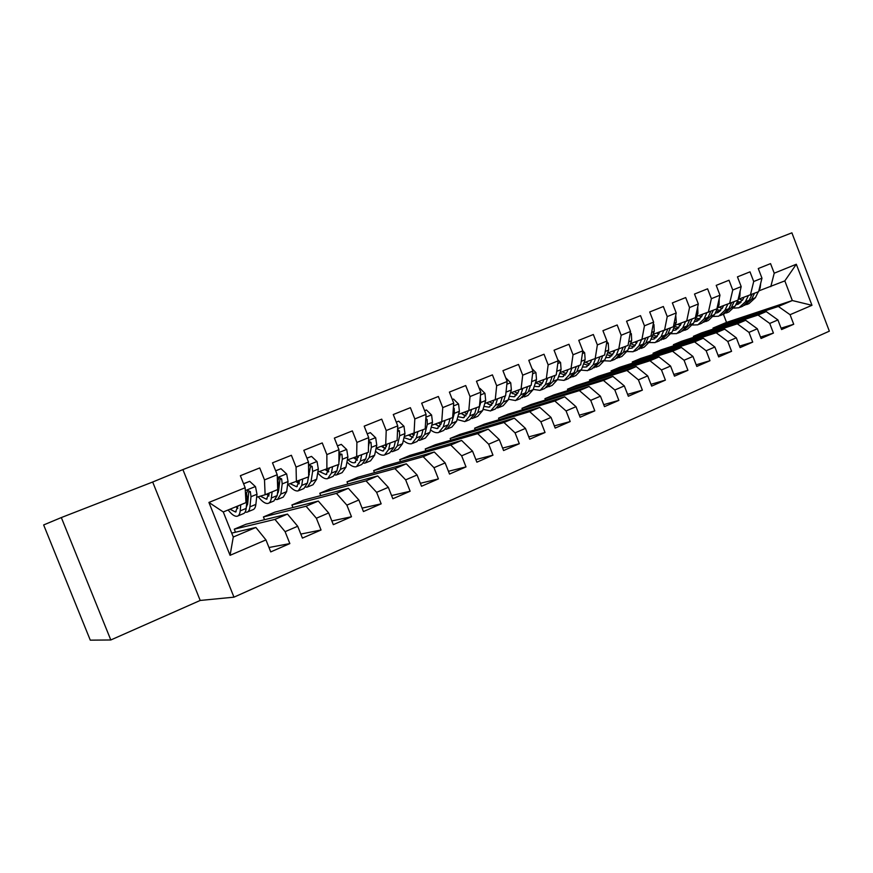 <?xml version="1.0" encoding="UTF-8"?>
<svg xmlns="http://www.w3.org/2000/svg" width="873" height="873" viewBox="0 0 873 873"><rect width="100%" height="100%" fill="white"/><g stroke="black" fill="none" stroke-linecap="round" stroke-linejoin="round"><path stroke-width="1.31" d="M233.975 597.165L829.35 331.162L791.898 232.84L182.904 469.587L233.975 597.165L200.201 600.449L152.677 482.016L61.328 517.558L110.806 639.974L200.201 600.449M110.806 639.974L90.279 640.16L43.65 524.946L61.328 517.558M230.068 555.315L208.92 502.433L245.16 487.734L245.979 502.63L223.27 511.971L233.277 537.015L230.068 555.315L265.949 539.896L270.739 551.9L289.847 543.584L285.1 531.668L297.704 526.255L302.418 538.106L321.046 529.998L316.375 518.235L328.663 512.953L333.311 524.662L351.481 516.751L346.876 505.129L358.868 499.978L363.441 511.545L381.163 503.83L376.623 492.339L388.321 487.32L392.839 498.756L410.135 491.226L405.661 479.866L417.076 474.967L421.517 486.261L438.41 478.917L433.99 467.699L445.143 462.908L449.53 474.072L466.007 466.902L461.653 455.815L472.544 451.134L476.876 462.177L492.972 455.171L488.684 444.204L499.312 439.632L503.579 450.544L519.315 443.702L515.07 432.855L525.459 428.392L529.671 439.195L545.047 432.495L540.867 421.779L551.027 417.414L555.184 428.086L570.2 421.55L566.075 410.943L576.005 406.687L580.109 417.239L594.797 410.845L590.726 400.358L600.438 396.189L604.487 406.632L618.848 400.38L614.832 390.002L624.326 385.921L628.331 396.255L642.375 390.133L638.414 379.864L647.701 375.881L651.651 386.106L665.401 380.115L661.483 369.956L670.573 366.049L674.469 376.165L687.924 370.305L684.061 360.254L692.955 356.435L696.807 366.442L709.978 360.713L706.159 350.76L714.867 347.018L718.675 356.926L731.574 351.317L727.787 341.463L736.321 337.807L740.086 347.607L752.712 342.107L748.979 332.362L757.338 328.772L761.049 338.484L773.423 333.093L769.735 323.447L777.919 319.933L781.586 329.547L793.721 324.265L781.062 328.172M713.383 329.012L713.023 328.073L726.532 322.399L792.324 300.541L811.966 305.299L796.318 264.246L774.22 273.205L770.564 263.624L758.277 268.535L761.965 278.181L753.705 281.521L750.005 271.852L737.456 276.861L741.188 286.606L732.753 290.022L729.01 280.244L716.209 285.362L719.985 295.205L711.375 298.686L707.588 288.81L694.504 294.048L698.324 303.979L689.539 307.547L685.698 297.562L672.352 302.909L676.215 312.949L667.234 316.593L663.349 306.51L649.708 311.967L653.626 322.104L644.449 325.825L640.52 315.644L626.574 321.209L630.535 331.467L621.161 335.265L617.178 324.974L602.937 330.671L606.953 341.037L597.372 344.922L593.334 334.512L578.766 340.339L582.837 350.815L573.037 354.787L568.956 344.268L554.06 350.215L558.174 360.811L548.157 364.87L544.021 354.242L528.787 360.331L532.956 371.036L522.709 375.194L518.518 364.434L502.935 370.665L507.158 381.501L496.672 385.746L492.427 374.877L476.472 381.25L480.761 392.206L470.023 396.56L465.713 385.55L449.399 392.086L453.731 403.162L442.753 407.615L438.377 396.484L421.67 403.173L426.068 414.38L414.817 418.942L410.386 407.68L393.276 414.533L397.739 425.871L386.215 430.542L381.719 419.149L364.183 426.166L368.712 437.635L356.904 442.425L352.343 430.902L334.37 438.093L338.964 449.693L326.862 454.604L322.246 442.938L303.815 450.315L308.485 462.057L296.067 467.099L291.386 455.28L272.485 462.843L277.221 474.737L264.497 479.899L259.728 467.939L240.359 475.698L245.16 487.734M811.966 305.299L790.065 314.706L793.721 324.265M701.303 332.995L766.221 311.585L758.048 315.044L693.413 336.312L701.303 332.995M777.919 319.933L766.221 311.585M769.735 323.447L758.048 315.044M796.318 264.246L784.827 280.888L758.801 290.895M774.22 273.205L770.794 286.66M681.464 341.332L745.662 320.282L737.325 323.807L673.421 344.704L681.464 341.332M757.338 328.772L745.662 320.282M748.979 332.362L737.325 323.807M761.965 278.181L758.604 291.68L738.427 299.264M753.705 281.521L750.398 295.052M661.243 349.822L724.677 329.154L716.166 332.755L653.048 353.259L661.243 349.822M736.321 337.807L724.677 329.154M727.787 341.463L716.166 332.755M741.188 286.606L737.958 300.17L717.715 307.776M732.753 290.022L729.577 303.618M640.629 358.476L703.267 338.222L694.57 341.889L632.27 361.989L640.629 358.476M714.867 347.018L703.267 338.222M706.159 350.76L694.57 341.889M719.985 295.205L716.886 308.846L696.567 316.463M711.375 298.686L708.33 312.359M619.612 367.315L681.387 347.465L672.516 351.219L611.089 370.894L619.612 367.315M692.955 356.435L681.387 347.465M684.061 360.254L672.516 351.219M698.324 303.979L695.377 317.696L674.993 325.334M689.539 307.547L686.647 321.286M598.18 376.318L659.05 356.915L649.981 360.756L589.482 379.973L598.18 376.318M670.573 366.049L659.05 356.915M661.483 369.956L649.981 360.756M676.215 312.949L673.41 326.731L652.96 334.392M667.234 316.593L664.495 330.409M576.311 385.506L636.231 366.573L626.967 370.49L567.439 389.227L576.311 385.506M647.701 375.881L636.231 366.573M638.414 379.864L626.967 370.49M653.626 322.104L650.974 335.963L630.47 343.646M644.449 325.825L641.862 339.717M553.995 394.88L612.922 376.427L603.45 380.442L544.938 398.677L553.995 394.88M624.326 385.921L612.922 376.427M614.832 390.002L603.45 380.442M630.535 331.467L628.047 345.402L607.488 353.085M621.161 335.265L618.739 349.233M531.221 404.439L589.089 386.51L579.41 390.602L521.989 408.324L531.221 404.439M600.438 396.189L589.089 386.51M590.726 400.358L579.41 390.602M606.953 341.037L604.629 355.038L584.004 362.731M597.372 344.922L595.124 358.956M507.977 414.206L564.722 396.822L554.824 401.002L498.548 418.167L507.977 414.206M576.005 406.687L564.722 396.822M566.075 410.943L554.824 401.002M572.644 376.874L575.94 375.499L581.418 369.672L585.139 359.72L584.681 352.79L582.826 350.859L580.698 364.892L560.019 372.596M573.037 354.787L570.975 368.886M484.253 424.169L539.809 407.353L529.693 411.641L474.617 428.217L484.253 424.169M551.027 417.414L539.809 407.353M540.867 421.779L529.693 411.641M558.174 360.811L556.221 374.954L535.487 382.68M548.157 364.87L546.28 379.046M460.016 434.35L514.328 418.134L503.972 422.51L450.184 438.486L460.016 434.35M525.459 428.392L514.328 418.134M515.07 432.855L503.972 422.51M532.956 371.036L531.199 385.255L510.421 392.981M522.709 375.194L521.028 389.434M435.267 444.75L488.269 429.156L477.673 433.641L425.227 448.962L435.267 444.75M499.312 439.632L488.269 429.156M488.684 444.204L477.673 433.641M507.158 381.501L505.609 395.785L484.777 403.522M496.672 385.746L495.209 400.063M409.983 455.368L461.588 440.439L450.741 445.034L399.725 459.678L409.983 455.368M472.544 451.134L461.588 440.439M461.653 455.815L450.741 445.034M480.761 392.206L479.419 406.567L458.554 414.293M470.023 396.56L468.779 410.943M384.153 466.226L434.285 451.996L423.176 456.688L373.655 470.623L384.153 466.226M445.143 462.908L434.285 451.996M433.99 467.699L423.176 456.688M453.731 403.162L452.629 417.589L431.709 425.326M442.753 407.615L441.727 422.074M357.744 477.313L406.327 463.814L394.956 468.626L347.018 481.82L357.744 477.313M417.076 474.967L406.327 463.814M405.661 479.866L394.956 468.626M426.068 414.38L425.195 428.872L404.254 436.609M414.817 418.942L414.042 433.466M330.747 488.651L377.693 475.927L366.038 480.859L319.78 493.267L330.747 488.651M388.321 487.32L377.693 475.927M376.623 492.339L366.038 480.859M397.739 425.871L397.117 440.439L376.132 448.165M386.215 430.542L385.691 445.132M303.138 500.251L348.36 488.334L336.421 493.387L291.92 504.965L303.138 500.251M358.868 499.978L348.36 488.334M346.876 505.129L336.421 493.387M368.712 437.635L368.351 452.269L347.334 459.995M356.904 442.425L356.642 457.092M274.908 512.113L318.296 501.058L306.063 506.231L263.428 516.936L274.908 512.113M328.663 512.953L318.296 501.058M316.375 518.235L306.063 506.231M338.964 449.693L338.877 464.403L317.848 472.107M309.348 474.716L308.715 474.912M326.862 454.604L326.884 469.336M246.011 524.247L287.479 514.088L274.94 519.391L234.27 529.18L246.011 524.247M297.704 526.255L287.479 514.088M285.1 531.668L274.94 519.391M308.485 462.057L308.682 476.822L287.632 484.526M279.098 487.09L278.247 487.341M296.067 467.099L296.394 481.885L299.112 483.871M231.716 533.097L255.876 527.456L233.277 537.015M265.949 539.896L255.876 527.456M277.221 474.737L277.723 489.567L265.119 494.751L256.662 497.239M248.107 499.76L247.015 500.076M264.497 479.899L265.119 494.751M152.677 482.016L182.904 469.587M713.023 328.073L778.356 306.456L792.324 300.541L784.827 280.888M726.532 322.399L723.411 314.258M721.065 308.136L720.541 306.783M235.481 532.224L234.27 529.18M264.53 519.708L263.428 516.936M292.935 507.519L291.92 504.965M320.718 495.624L319.78 493.267M347.88 484.013L347.018 481.82M374.462 472.664L373.655 470.623M400.478 461.588L399.725 459.678M425.926 450.752L425.227 448.962M450.85 440.167L450.184 438.486M475.239 429.8L474.617 428.217M499.138 419.662L498.548 418.167M522.534 409.743L521.989 408.324M545.461 400.03L544.938 398.677M567.93 390.515L567.439 389.227M589.952 381.195L589.482 379.973M611.537 372.062L611.089 370.894M632.707 363.103L632.27 361.989M653.462 354.329L653.048 353.259M673.814 345.73L673.421 344.704M693.795 337.284L693.413 336.312M208.92 502.433L223.27 511.971M790.065 314.706L778.356 306.456M289.847 543.584L268.982 547.502M321.046 529.998L300.825 534.08M351.481 516.751L331.838 520.952M381.163 503.83L362.088 508.119M410.135 491.226L391.573 495.569M438.41 478.917L420.35 483.293M466.007 466.902L448.438 471.289M492.972 455.171L475.85 459.558M519.315 443.702L502.619 448.089M545.047 432.495L528.776 436.871M570.2 421.55L554.322 425.893M594.797 410.845L579.301 415.166M618.848 400.38L603.723 404.657M642.375 390.133L627.6 394.378M665.401 380.115L650.963 384.316M687.924 370.305L673.814 374.462M709.978 360.713L696.174 364.816M731.574 351.317L718.075 355.376M752.712 342.107L739.507 346.123M773.423 333.093L760.503 337.054M238.143 505.849L235.492 512.014L230.025 509.199M240.773 504.769L240.184 510.88C239.857 514.011 238.853 515.801 237.194 516.238C234.761 516.674 231.738 514.59 228.137 509.974M243.589 483.806L249.7 481.329L255.505 486.676L256.989 494.249L255.865 504.398C255.483 507.529 254.447 509.319 252.733 509.777L247.637 511.894M247.561 504.583L246.633 503.885M249.7 481.329L243.556 483.707M245.106 512.178L246.852 512.222C248.543 511.774 249.569 509.985 249.929 506.853L250.998 496.704L250.344 491.652L247.714 490.419L246.535 493.201L247.201 498.265L246.164 508.413C245.815 511.534 244.8 513.324 243.12 513.771L237.969 515.91M235.917 506.766L237.86 508.457M250.344 491.652L248.718 492.154L247.714 503.525L246.273 507.388M269.321 493.016L266.407 499.225L260.361 496.148M272.114 491.87L271.339 497.992C270.925 501.124 269.833 502.924 268.087 503.405C265.403 503.907 262.129 501.691 258.288 496.759M275.672 470.853L280.986 468.703L286.671 473.995L288.046 481.525L286.639 491.663L283.256 497.097L278.345 499.138M278.334 492.252L277.669 491.837M280.986 468.703L275.639 470.754M275.868 499.52L277.505 499.487L280.844 494.053L282.208 483.915L281.641 478.884L279.076 477.662L277.92 480.401L278.498 485.432L277.178 495.58L273.871 501.004L268.906 503.066M266.516 494.173L268.873 496.05M268.109 493.518L269.113 494.718M281.641 478.884L279.927 479.43L278.618 490.79L277.341 494.325M299.755 480.499L296.58 486.752L290.273 483.729M302.68 479.299L301.742 485.41L298.239 490.877C295.412 491.434 292.029 489.273 288.112 484.373M306.958 458.216L311.497 456.383L317.074 461.631L318.339 469.096L316.67 479.233L313.036 484.722L308.311 486.687M311.497 456.383L306.925 458.129M308.398 476.942L307.438 483.053L303.88 488.531L299.101 490.517M297.791 481.307L299.341 483.042M305.899 487.145L307.438 487.058L311.017 481.569L312.643 471.431L312.163 466.433L309.675 465.211L308.54 466.575M312.163 466.433L310.373 467.011L307.678 481.492M308.562 468.004L308.66 475.272M329.448 468.277L326.033 474.574L319.474 471.606M332.504 467.022L331.413 473.133L327.67 478.644C324.854 479.255 321.537 477.324 317.717 472.871M337.469 445.907L341.278 444.368L346.734 449.562L347.912 456.972L345.992 467.099L342.129 472.642L337.567 474.541M341.278 444.368L337.436 445.819M338.091 464.72L336.978 470.831L333.18 476.352L328.575 478.273M325.422 469.783L328.608 471.933M326.775 469.368L328.772 471.485M335.199 475.043L336.651 474.912L340.47 469.379L342.347 459.253L341.943 454.287L338.942 453.469M338.517 464.545L337.338 468.856M341.943 454.287L340.088 454.888L338.888 462.472M338.91 458.783L338.91 460.049M358.443 456.35L354.798 462.679C352.856 463.148 350.597 462.188 348.011 459.787M361.618 455.04L360.385 461.14L356.413 466.706C353.707 467.339 350.553 465.746 346.963 461.948M367.227 433.892L370.338 432.637L375.696 437.788L376.776 445.143L374.615 455.248L370.534 460.846L366.136 462.668M370.338 432.637L367.195 433.805M367.075 452.792L365.809 458.892L361.793 464.469L357.352 466.313M353.805 457.976L357.406 460.246M354.984 457.605L357.472 460.104M363.823 463.225L365.187 463.061L369.224 457.485L371.352 447.369L371.025 442.425L368.657 441.203M367.293 452.705L366.344 456.339M358.225 457.43L357.395 456.775M371.025 442.425L369.093 443.058L368.482 446.965M386.761 444.695L386.39 446.365L382.898 451.057L376.077 448.406M390.045 443.342L388.671 449.431L384.491 455.04C381.883 455.684 378.893 454.386 375.499 451.134M396.277 422.161L398.721 421.179L403.981 426.286L404.963 433.586L402.573 443.68L398.284 449.311L394.039 451.068M398.721 421.179L396.244 422.074M395.382 441.149L393.974 447.238L389.751 452.858L385.462 454.637M381.545 446.452L385.517 448.798M382.57 446.125L385.189 448.689M391.77 451.668L393.057 451.483L397.313 445.863L399.659 435.758L399.408 430.847L397.586 429.494M395.404 441.138L394.836 443.495M386.401 446.278L385.102 445.317M414.413 433.314L414.009 434.983L410.343 439.708L403.992 437.679M417.818 431.917L416.312 437.995L411.914 443.648C409.415 444.292 406.556 443.233 403.337 440.439M424.627 410.714L426.439 409.983L431.6 415.046L432.495 422.292L429.887 432.375L425.402 438.05L421.31 439.741M423.023 429.767L421.484 435.856L417.065 441.509L412.929 443.233M408.651 435.201L412.973 437.58M409.535 434.918L411.958 437.264M419.073 440.363L420.295 440.167L424.747 434.503L427.312 424.42L427.137 419.542L425.838 418.222M413.922 435.311L412.132 434.077M426.439 409.983L424.594 410.637M441.443 422.161L440.996 423.863L437.177 428.61L431.262 427.093M444.946 420.753L443.309 426.821L438.726 432.506C436.314 433.161 433.575 432.288 430.531 429.898M452.312 399.539L453.524 399.059L458.587 404.079L459.394 411.27L456.579 421.332L451.908 427.039L447.958 428.676M450.031 418.658L448.373 424.725L443.757 430.422L439.763 432.08M435.158 424.202L439.796 426.613M435.9 423.962L438.082 426.057M445.754 429.32L446.911 429.101L451.559 423.416L454.331 413.344L454.222 408.499L453.414 407.364M440.789 424.551L438.552 423.099M453.524 399.059L452.29 399.485M467.873 411.238L467.371 412.984L463.399 417.763L457.889 416.661M471.464 409.841L469.707 415.897L464.938 421.615L457.092 419.509M479.353 388.627L479.975 388.376L484.952 393.352L485.683 400.489L482.671 410.539L477.815 416.268L474.017 417.851M476.429 407.789L474.65 413.857L469.849 419.575L465.996 421.179M461.086 413.464L466.018 415.875M461.686 413.267L463.596 415.09M471.846 418.516L472.937 418.298L477.76 412.569L480.739 402.518L480.314 396.931M467.044 413.977L464.392 412.383M479.975 388.376L479.342 388.594M493.714 400.565L493.169 402.355L489.044 407.156L483.915 406.403M497.381 399.179L495.504 405.225L490.561 410.976L483.042 409.295M505.849 377.933L510.727 382.865L511.382 389.947L508.184 399.976L503.164 405.738L499.487 407.265M502.237 397.171L500.338 403.228L495.362 408.979L491.652 410.517M486.447 402.966L491.652 405.356M486.916 402.813L488.509 404.33M497.348 407.942L498.385 407.724L503.383 401.962L505.292 395.916M492.699 403.621L489.677 401.896M505.751 394.465L506.547 387.154M518.988 390.122L518.387 391.966L514.132 396.789L509.363 396.309M522.72 388.747L520.734 394.782L515.627 400.565L508.424 399.245M532.017 368.624L535.924 372.618L536.513 379.646L533.13 389.653L527.947 395.436L524.411 396.909M527.467 386.794L525.459 392.828L520.33 398.612L516.74 400.096M511.251 392.697L516.718 395.065M511.6 392.588L512.855 393.778M522.294 397.597L528.438 391.595L530.457 385.56M517.776 393.45L514.415 391.65M531.581 382.21L532.072 378.238M543.704 379.919L543.05 381.796L538.663 386.641L534.243 386.379M547.491 378.555L545.407 384.578L540.147 390.373L533.228 389.369M557.727 359.654L560.575 362.59L561.088 369.574L557.541 379.548L552.205 385.364L548.79 386.783M552.14 376.634L550.034 382.658L544.741 388.463L541.293 389.904M535.531 382.658L541.238 384.993M535.76 382.581L536.644 383.411M546.705 387.481L552.947 381.457L555.064 375.434M542.308 383.487L538.619 381.621M567.876 369.934L567.188 371.854L562.681 376.71L558.578 376.634M571.739 368.57L569.545 374.582L564.133 380.41L557.498 379.668M567.657 370.556L567.09 370.207M576.278 366.704L574.074 372.706L568.639 378.533L565.3 379.919M559.8 373.186L565.224 375.128M570.582 377.572L576.922 371.527L579.148 365.525M566.304 373.72L562.321 371.822M591.545 360.167L590.803 362.109L586.176 366.998L582.4 367.064M595.451 358.814L593.171 364.805L587.616 370.654L581.243 370.141M606.844 341.681L608.274 343.187L608.656 350.073L604.793 359.992L599.173 365.852L595.997 367.173M591.152 361.204L590.192 360.625M599.904 356.981L597.601 362.972L592.025 368.821L588.806 370.152M583.579 363.888L588.708 365.471M587.147 366.595L586.176 366.998M593.956 367.882L600.395 361.815L602.708 355.824M589.788 364.15L585.521 362.219M614.701 350.619L613.926 352.583L609.179 357.483L605.709 357.657M618.673 349.255L616.294 355.235L610.609 361.095L604.465 360.778M630.317 332.689L631.365 333.802L631.681 340.634L627.676 350.531L621.925 356.402L618.859 357.668M614.145 352.026L612.813 351.262M623.027 347.465L620.638 353.445L614.919 359.305L611.82 360.593M606.844 354.733L611.689 356.009M616.84 358.388L623.366 352.31L625.766 346.341M612.77 354.765L608.241 352.823M637.377 341.256L636.559 343.253L631.714 348.163L628.527 348.425M641.415 339.87L638.938 345.872L633.121 351.743L627.196 351.579M653.288 323.883L653.964 324.603L654.226 331.391L650.079 341.256L644.198 347.148L641.24 348.371M636.668 343.002L634.966 342.085M645.66 338.157L643.183 344.115L637.345 349.997L634.355 351.241M629.619 345.73L634.191 346.734M639.254 349.091L645.856 343.002L648.344 337.043M635.271 345.566L630.502 343.624M659.584 332.1L658.722 334.119L653.779 339.04L650.876 339.357M663.676 330.681L661.101 336.694L655.165 342.587L649.447 342.565M675.746 315.229L676.302 322.344L672.014 332.176L666.023 338.08L663.164 339.259M658.711 334.152L656.682 333.104M667.823 329.034L665.259 334.97L659.301 340.874L656.42 342.063M651.924 336.869L656.234 337.655M661.199 339.979L667.878 333.89L670.453 327.953M657.304 336.552L652.753 334.905M681.333 323.13L680.438 325.171L675.386 330.103L672.767 330.463M685.48 321.69L682.817 327.713L676.771 333.617L671.239 333.704M697.734 306.75L697.92 313.472L693.511 323.283L687.4 329.197L684.65 330.343M680.307 325.454L677.95 324.309M689.528 320.096L686.887 326.022L680.82 331.926L678.037 333.082M673.76 328.172L677.83 328.761M682.697 331.063L689.452 324.963L692.103 319.038M678.888 327.702L674.567 326.327M702.634 314.345L701.706 316.408L696.567 321.351L694.21 321.722M706.835 312.883L704.085 318.907L697.931 324.821L692.573 325.018M719.188 298.708L719.09 304.797L714.561 314.575L708.352 320.489L705.69 321.591M701.456 316.91L698.804 315.688M710.797 311.355L708.079 317.259L701.903 323.174L699.218 324.287M695.159 319.616L698.978 320.042M703.769 322.312L710.589 316.212L713.317 310.308M700.026 319.038L695.934 317.892M723.51 305.746L722.549 307.82L717.322 312.763L715.216 313.156M727.766 304.251L724.928 310.286L718.665 316.201L713.481 316.484M740.162 290.905L739.846 296.285L735.197 306.03L728.89 311.967L726.325 313.025M722.189 308.529L719.254 307.241M731.629 302.778L728.846 308.66L722.56 314.586L719.974 315.666M716.122 311.203L719.712 311.486M724.415 313.745L731.312 307.645L734.095 301.763M720.749 310.537L716.875 309.588M743.971 297.311L742.967 299.395L737.663 304.35L735.819 304.732M748.27 295.805L745.356 301.829L738.995 307.754L733.975 308.114M760.689 283.299L760.176 287.948L758.866 290.644M758.288 291.8L755.418 297.66L749.012 303.597L746.546 304.622M742.497 300.29L739.3 298.959M752.046 294.376L749.198 300.236L742.814 306.172L740.315 307.209M736.67 302.942L740.031 303.106M744.658 305.343L751.609 299.243L754.468 293.383M741.057 302.2L737.39 301.425M255.353 486.545L245.313 490.626M246.164 508.413L240.184 510.88M255.865 504.398L249.929 506.853M247.201 498.265L245.771 498.854M256.989 494.249L250.998 496.704M286.53 473.864L277.319 477.618M277.178 495.58L271.339 497.992M286.639 491.663L280.844 494.053M278.498 485.432L277.592 485.803M288.046 481.525L282.208 483.915M316.932 461.501L308.518 464.927M307.438 483.053L301.742 485.41M316.67 479.233L311.017 481.569M318.339 469.096L312.643 471.431M346.603 449.442L338.953 452.552M336.978 470.831L331.413 473.133M345.992 467.099L340.47 469.379M347.912 456.972L342.347 459.253M375.565 437.657L368.646 440.472M365.809 458.892L360.385 461.14M374.615 455.248L369.224 457.485M376.776 445.143L371.352 447.369M403.85 426.155L397.619 428.698M393.974 447.238L388.671 449.431M402.573 443.68L397.313 445.863M404.963 433.586L399.659 435.758M397.499 431.491L399.408 430.847M431.469 414.926L425.904 417.185M421.484 435.856L416.312 437.995M429.887 432.375L424.747 434.503M432.495 422.292L427.312 424.42M425.729 420.011L427.137 419.542M458.456 403.948L453.524 405.956M448.373 424.725L443.309 426.821M456.579 421.332L451.559 423.416M459.394 411.27L454.331 413.344M453.305 408.804L454.222 408.499M484.831 393.221L480.499 394.989M474.65 413.857L469.707 415.897M482.671 410.539L477.76 412.569M485.683 400.489L480.739 402.518M510.607 382.745L506.853 384.273M500.338 403.228L495.504 405.225M508.184 399.976L503.383 401.962M511.382 389.947L506.547 391.933M535.815 372.498L532.617 373.797M525.459 392.828L520.734 394.782M533.13 389.653L528.438 391.595M536.513 379.646L531.788 381.588M560.455 362.47L557.792 363.55M550.034 382.658L545.407 384.578M557.541 379.548L552.947 381.457M561.088 369.574L556.723 371.363M584.572 352.659L582.422 353.543M574.074 372.706L569.545 374.582M581.418 369.672L576.922 371.527M585.139 359.72L581.232 361.313M608.165 343.067L606.495 343.744M597.601 362.972L593.171 364.805M604.793 359.992L600.395 361.815M608.656 350.073L605.218 351.481M631.255 333.682L630.055 334.163M620.638 353.445L616.294 355.235M627.676 350.531L623.366 352.31M631.681 340.634L628.68 341.867M653.855 324.494L653.113 324.789M643.183 344.115L638.938 345.872M650.079 341.256L645.856 343.002M654.226 331.391L651.64 332.449M665.259 334.97L661.101 336.694M672.014 332.176L667.878 333.89M676.302 322.344L674.12 323.239M686.887 326.022L682.817 327.713M693.511 323.283L689.452 324.963M697.92 313.472L696.119 314.215M708.079 317.259L704.085 318.907M714.561 314.575L710.589 316.212M719.09 304.797L717.671 305.375M728.846 308.66L724.928 310.286M735.197 306.03L731.312 307.645M739.846 296.285L738.776 296.722M749.198 300.236L745.356 301.829M755.418 297.66L751.609 299.243M760.176 287.948L759.455 288.243M235.492 512.014L236.136 511.742M266.407 499.225L267.083 498.941M296.58 486.752L297.289 486.457M326.033 474.574L326.786 474.257M354.798 462.679L355.573 462.352M382.898 451.057L383.705 450.719M410.343 439.708L411.183 439.359M437.177 428.61L438.039 428.25M463.399 417.763L464.283 417.403M489.044 407.156L489.96 406.785M514.132 396.789L515.059 396.407M538.663 386.641L539.623 386.248M562.681 376.71L563.652 376.318M609.179 357.483L610.194 357.068M631.714 348.163L632.739 347.749M653.779 339.04L654.815 338.615M675.386 330.103L676.444 329.667M696.567 321.351L697.636 320.904M717.322 312.763L718.403 312.316M737.663 304.35L738.765 303.902"/></g></svg>
